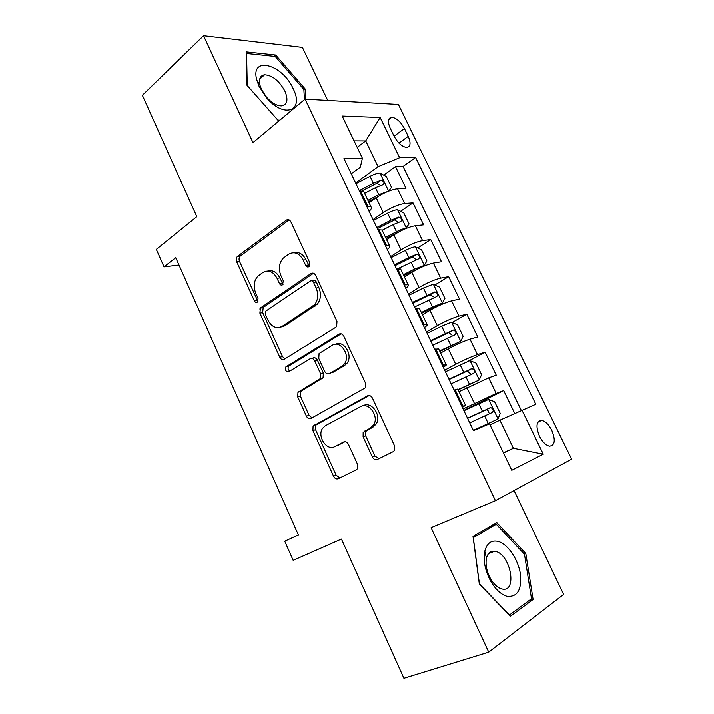 <?xml version="1.0" encoding="UTF-8"?>
<svg xmlns="http://www.w3.org/2000/svg" width="714" height="714" viewBox="0 0 714 714"><rect width="100%" height="100%" fill="white"/><g stroke="black" fill="none" stroke-linecap="round" stroke-linejoin="round"><path stroke-width="1.07" d="M308.948 266.706L309.733 262.6L290.893 221.884C289.652 219.707 288.117 219.136 286.296 220.18L237.432 256.442C236.138 257.87 235.897 259.664 236.709 261.833L254.327 300.862C255.148 302.352 256.156 302.79 257.352 302.174L258.04 298.3L255.728 293.204C253.175 286.528 253.854 280.888 257.772 276.291L262.895 272.507C268.455 269.49 273.176 271.445 277.059 278.353L279.424 283.529C280.272 285.056 281.316 285.484 282.565 284.841L283.297 280.861L280.923 275.666C278.308 268.901 279.013 263.127 283.047 258.352L288.492 254.318C294.311 251.141 299.228 253.077 303.236 260.119L305.681 265.403C306.556 266.956 307.645 267.384 308.948 266.706M551.77 430.283C548.78 424.544 545.434 421.233 541.73 420.359C536.321 420.965 535.554 426.24 539.445 436.183C542.426 441.921 545.764 445.241 549.45 446.143C554.939 445.491 555.715 440.199 551.77 430.283M372.369 456.969C373.663 459.307 375.314 460.137 377.313 459.45L393.271 451.596L394.637 450.231L394.592 445.938L372.476 398.153C371.155 395.824 369.495 395.056 367.505 395.842L313.071 426.062L312.919 430.587L333.536 476.247C334.777 478.523 336.339 479.344 338.213 478.71L356.322 469.794L357.527 468.625L357.527 464.332L348.423 444.358C347.147 442.064 345.558 441.261 343.648 441.966L334.732 446.607C326.789 451.355 316.802 436.111 322.621 428.266L325.281 425.785L360.588 406.623C368.611 401.554 379.304 416.253 373.708 424.812L370.432 428.007L363.149 432.336L363.096 436.772L372.369 456.969L374.921 455.943L378.875 458.683M327.726 100.415L302.397 47.383L203.526 35.7L142.372 95.292L196.823 216.654L156.33 249.391L164.033 266.884L175.733 257.7L298.398 534.929L284.743 541.221L293.159 560.338L341.444 539.061L403.901 678.3L488.733 652.168L563.649 594.414L514.035 490.527M203.526 35.7L252.979 142.586L305.074 99.121L495.445 500.666L431.113 527.61L488.733 652.168M335.794 327.262L336.642 326.485L336.981 321.47L315.686 275.452C314.419 273.23 312.848 272.596 310.974 273.569L260.423 308.037L259.887 313.169L279.79 357.223C280.977 359.401 282.458 360.088 284.217 359.285L335.794 327.262M343.818 336.232L365.514 383.115L365.389 387.764L310.974 418.466C309.153 419.18 307.636 418.431 306.422 416.2L297.72 396.93L297.97 392.245L320.407 378.554L320.648 373.797L314.731 360.847C313.491 358.615 311.947 357.91 310.099 358.731L288.777 371.691C285.895 371.78 284.931 370.164 285.886 366.844L338.971 334.134C340.908 333.251 342.524 333.947 343.818 336.232M514.732 413.415L503.7 390.585L463.814 410.425M463.109 408.943L496.185 393.441L488.671 377.84L496.248 375.162L485.136 352.172L468.161 361.222M444.67 370.191L455.719 364.274C464.189 359.856 471.436 356.625 477.452 354.563L470.017 339.141L477.773 336.937L466.786 314.205L452.176 322.523M426.445 331.894L437.28 325.691C445.598 321.095 452.819 317.917 458.941 316.141L451.596 300.906L459.504 299.139L448.651 276.675L434.88 285.02M408.435 294.043L419.056 287.546C427.231 282.789 434.424 279.665 440.636 278.174L433.38 263.109L441.457 261.788L430.721 239.574L417.681 247.963M390.638 256.621L401.036 249.855C409.077 244.929 416.244 241.85 422.554 240.636L415.369 225.74L423.607 224.856L412.995 202.892L404.668 203.535C398.278 204.481 391.129 207.497 383.231 212.593L373.038 219.626M400.616 211.326L412.995 202.892M488.671 377.84L459.048 391.674M470.017 339.141C463.966 341.087 456.728 344.3 448.321 348.789L440.627 353.019M451.596 300.906C445.438 302.558 438.226 305.717 429.962 310.376L422.429 314.812M433.38 263.109C427.133 264.483 419.948 267.589 411.826 272.418L404.436 277.05M415.369 225.74C409.033 226.856 401.875 229.899 393.887 234.897L386.649 239.717M390.192 128.163L394.066 136.142C397.778 142.907 401.937 146.665 406.543 147.405C410.541 146.789 411.103 143.103 408.221 136.338L404.41 128.52C400.67 121.728 396.475 117.971 391.816 117.239C387.916 117.846 387.381 121.487 390.192 128.163M305.074 99.121L398.376 104.431L571.628 459.12L495.445 500.666M503.388 452.792L513.393 448.267L499.898 420.189L535.821 404.249L415.61 157.464L399.626 157.705L378.081 166.665L355.634 183.052M521.943 410.122L543.283 454.149L511.751 470.267L489.527 423.839L473.436 430.649L343.961 158.508L362.391 158.24L342.184 116.034L380.143 117.489L399.626 157.705M521.291 410.425L403.089 166.433L395.476 166.63L405.963 188.335L397.573 188.808C391.147 189.656 384.016 192.655 376.171 197.805L369.067 202.812M369.111 211.38C371.351 209.238 371.976 207.729 370.994 206.855L366.764 206.435M364.167 192.521L363.676 191.495L359.392 190.959M461.931 406.48L465.519 405.266L462.377 407.399M457.861 389.192L454.104 390.014M442.43 365.479L446.152 364.613C446.812 364.783 445.848 365.666 443.269 367.246M438.664 348.896L434.692 349.217M423.161 324.986L427.017 324.451C427.757 324.808 426.883 325.843 424.393 327.574M419.707 309.091L419.43 308.519L415.521 308.921M404.133 284.984L408.113 284.779C408.943 285.305 408.149 286.51 405.748 288.385M400.965 269.767L400.625 269.044L396.582 269.124M385.328 245.473L389.442 245.58C390.344 246.285 389.639 247.642 387.318 249.65M382.454 230.917L382.035 230.033L377.876 229.801M422.554 240.636L430.721 239.574M440.636 278.174L448.651 276.675M458.941 316.141L466.786 314.205M477.452 354.563L485.136 352.172M496.185 393.441L503.7 390.585M499.898 420.189L490.036 424.901M378.081 166.665L365.702 140.908L354.046 140.828M357.187 147.37L365.702 140.908L380.143 117.489M351.261 173.85L360.347 167.13L362.391 158.24M164.033 266.884L178.982 265.055M503.486 452.997L513.393 448.267L543.283 454.149M383.686 175.117L395.476 166.63M403.089 166.433L415.61 157.464M259.771 309.037L262.154 307.422M305.833 99.166L305.235 89.063L275.702 55.005L246.134 51.872L246.803 85.037L278.362 120.693L279.192 120.72M533.099 599.501L525.816 553.582L496.739 522.568L472.989 536.348L479.335 584.15L510.43 616.289L533.099 599.501L528.351 601.09M274.212 56.335L275.702 55.005M303.896 90.187L305.235 89.063M524.344 554.126L525.816 553.582M309.43 266.26L305.985 259.753C302.923 253.961 298.845 251.623 293.757 252.738M267.786 271.025C272.757 269.821 276.764 272.123 279.826 277.933L283.119 284.288M289.099 219.93L240.261 256.094C238.958 257.522 238.717 259.316 239.529 261.476L257.959 301.504M313.517 273.284L263.189 307.529L262.654 312.643L282.512 356.563L284.895 358.865M313.562 282.467C312.678 280.905 311.581 280.459 310.278 281.129L265.831 311.152L265.474 314.74L267.92 320.14C271.695 327.048 276.407 329.136 282.057 326.423L314.695 304.655C318.185 299.898 318.667 294.373 316.15 288.072L313.562 282.467L316.284 282.021C315.401 280.468 314.312 280.022 313.009 280.691L311.857 280.879M280.7 327.128L284.797 325.852L282.057 326.423M316.284 282.021L318.872 287.608C321.38 293.882 320.889 299.398 317.409 304.137L284.797 325.852M311.563 358.366L312.794 358.053C314.633 357.232 316.177 357.928 317.418 360.159L323.317 373.065L323.067 377.804L300.656 391.468L300.407 396.145L309.082 415.343L312.027 417.877M341.149 333.813L288.599 366.148C287.608 368.121 288.01 369.754 289.822 371.057M341.836 366.318L344.425 363.89C350.967 355.492 340.382 339.587 332.171 345.326L319.078 353.528L318.774 358.41L324.718 371.396C325.968 373.654 327.539 374.377 329.431 373.574L341.836 366.318L344.478 365.595L347.066 363.167C353.296 355.206 343.88 339.793 335.598 344.273M330.787 373.19L329.431 373.574M344.478 365.595L332.09 372.833M363.185 405.757C371.2 400.706 381.874 415.352 376.278 423.884L373.011 427.07L365.729 431.39L365.675 435.808L374.921 455.943M335.767 446.232L334.732 446.607M344.969 441.671L337.347 445.643M369.183 395.511L315.722 425.178L315.57 429.676L336.142 475.194L339.873 477.898M388.719 191.138L391.504 187.398L386.265 176.501L379.812 173.038C377.171 173.252 373.886 174.359 369.977 176.358L355.956 183.739M388.193 191.352L378.759 194.708L367.906 200.375M377.126 197.144L368.513 201.643M364.586 193.396L375.421 187.728L383.115 184.703C384.712 182.873 384.034 181.401 381.08 180.294L373.315 183.32L359.267 190.683M361.98 190.915L376.849 183.328L380.026 185.113M293.168 88.715C282.548 64.028 249.784 55.308 256.844 80.209L259.102 86.385L266.34 97.506C283.967 118.943 304.664 110.947 293.168 88.715M284.868 91.017C279.165 80.736 272.409 75.318 264.599 74.756C260.155 75.505 258.62 79.022 259.994 85.305L261.529 89.5L266.438 97.042C271.784 102.986 276.871 105.931 281.7 105.859C287.376 104.601 288.429 99.657 284.868 91.017M247.24 85.528L246.58 53.461L275.22 56.442L303.861 89.446L304.459 99.648M279.888 120.139L277.817 120.077M498.809 541.623C491.741 539.659 487.055 542.854 484.779 551.226C483.057 560.41 485.002 570.334 490.607 581C495.409 589.273 500.791 594.36 506.77 596.261C517.329 597.422 521.872 589.987 520.39 573.958C518.212 559.597 508.279 544.684 498.809 541.623M496.06 551.556L494.731 551.244C490.545 550.753 487.787 553.091 486.466 558.241C485.306 564.524 486.627 571.271 490.429 578.492C493.677 584.097 497.337 587.56 501.415 588.871L502.317 589.077C517.364 592.415 510.84 555.296 496.06 551.556M531.502 598.769L509.501 614.995L479.415 583.891L473.275 537.624L496.275 524.228L524.478 554.269L531.502 598.769M488.519 527.334L496.275 524.228M405.338 228.81L409.104 223.982L403.803 212.968L397.421 209.693C394.806 210.014 391.531 211.174 387.595 213.165L373.44 220.483M398.983 231.863L386.033 238.422M406.293 228.177C403.705 228.56 400.438 229.747 396.475 231.729L385.515 237.343M382.16 230.283L393.093 224.66L400.804 221.563C402.375 219.707 401.723 218.216 398.831 217.083L390.96 220.207L376.787 227.507M377.331 228.65L394.547 219.983L397.653 221.92M420.885 267.545L424.205 265.465L426.91 260.994L421.546 249.846L415.227 246.767C412.656 247.205 409.39 248.418 405.409 250.4L391.129 257.647M419.761 268.08L403.767 275.64M424.205 265.465L414.397 269.178L403.339 274.738M397.082 269.044L418.699 258.852C420.243 256.969 419.609 255.451 416.789 254.3L408.819 257.522L394.512 264.76M394.967 265.715L412.442 257.076L415.494 259.164M421.697 313.285L442.323 303.182L444.92 298.434L439.494 287.153L433.237 284.27L423.438 288.063L409.015 295.248M442.323 303.182L432.523 307.065L421.358 312.571M414.602 306.993L436.807 296.569C438.316 294.668 437.7 293.124 434.951 291.946L412.433 302.441M412.799 303.209L430.105 294.73L433.532 296.846M439.842 351.368L460.655 341.346L463.145 336.312L457.656 324.897L451.462 322.21L441.671 326.173L427.115 333.286M460.655 341.346L439.592 350.851M432.764 345.174L455.121 334.732C456.603 332.804 456.005 331.242 453.328 330.038L430.578 340.569M430.845 341.14L448.856 332.554L451.783 334.991M458.201 389.898L479.201 379.964L481.575 374.627L476.024 363.087L469.901 360.597L445.42 371.78M479.201 379.964L458.049 389.585M451.141 383.802L473.65 373.342C475.105 371.387 474.524 369.798 471.909 368.585L448.927 379.143M449.106 379.518L467.375 370.968L470.24 373.627M473.346 430.471L497.97 419.038L500.228 413.397L494.606 401.714L488.554 399.438L463.948 410.72M497.97 419.038L473.302 430.363M469.741 422.884L492.401 412.415C493.829 410.434 493.258 408.819 490.714 407.578L467.5 418.172M467.581 418.342L486.109 409.836C487.716 409.952 488.644 410.934 488.903 412.79M474.382 403.321L466.885 387.648M455.719 364.274L448.321 348.789M437.28 325.691L429.962 310.376M419.056 287.546L411.826 272.418M401.036 249.855L393.887 234.897M383.231 212.593L376.171 197.805M367.853 206.355L360.499 190.897M462.922 406.096L455.104 389.666M443.439 365.166L435.71 348.932M424.196 324.727L416.565 308.689M405.186 284.788L397.644 268.946M386.408 245.33L378.956 229.685M404.668 203.535L397.573 188.808M394.092 136.195L404.41 128.52M399.001 143.13L408.221 136.338M305.985 259.753L303.236 260.119M282.191 283.092L279.424 283.529M279.826 277.933L277.059 278.353M257.111 300.38L254.327 300.862M239.529 261.476L236.709 261.833M240.466 255.933L237.637 256.272M289.09 219.939L286.296 220.18M308.421 265.019L305.681 265.403M282.512 356.563L279.79 357.223M262.654 312.643L259.887 313.169M263.644 307.145L260.869 307.654M313.312 273.212L310.974 273.569M315.249 306.056L312.536 306.574M318.872 287.608L316.15 288.072M309.082 415.343L306.422 416.2M300.407 396.145L297.72 396.93M301.469 390.728L298.782 391.504M322.184 378.616L319.515 379.375M323.317 373.065L320.648 373.797M317.418 360.159L314.731 360.847M289.099 365.711L286.385 366.398M340.694 333.733L338.971 334.134M365.675 435.808L363.096 436.772M366.916 430.247L364.336 431.185M373.011 427.07L370.432 428.007M344.264 441.743L343.648 441.966M336.142 475.194L333.536 476.247M315.57 429.676L312.919 430.587M316.668 424.303L314.017 425.187M368.522 395.52L367.505 395.842M388.648 191.173L379.982 173.127M373.315 183.32L369.977 176.358M378.759 194.708L375.421 187.728M376.751 183.364L381.008 180.312M406.373 228.069L397.582 209.773M390.96 220.207L387.595 213.165M396.475 231.729L393.093 224.66M394.333 220.055L398.671 217.118M424.277 265.349L415.387 246.839M408.819 257.522L405.409 250.4M414.397 269.178L410.978 262.029M412.112 257.183L416.539 254.354M442.394 303.066L433.398 284.342M426.883 295.275L423.438 288.063M432.523 307.065L429.06 299.835M430.105 294.73L434.621 292.017M460.717 341.221L451.623 322.282M445.161 333.465L441.671 326.173M450.864 345.397L447.366 338.079M448.303 332.724L452.908 330.127M479.264 379.83L470.062 360.659M463.654 372.11L460.119 364.729M469.428 384.186L465.885 376.778M466.715 371.164L471.418 368.692M498.024 418.895L488.715 399.501M482.361 411.21L478.791 403.749M488.206 423.429L484.619 415.941M485.35 410.05L490.143 407.703M537.91 422.126L541.73 420.359M370.994 206.855L363.676 191.495M389.442 245.58L382.035 230.033M408.113 284.779L400.625 269.044M427.017 324.451L419.43 308.519M446.152 364.613L438.467 348.486M465.519 405.266L457.745 388.943M388.612 119.675L391.816 117.239M240.261 256.094L237.432 256.442M263.189 307.529L260.423 308.037M317.409 304.137L314.695 304.655M300.656 391.468L297.97 392.245M323.067 377.804L320.407 378.554M288.599 366.148L285.886 366.844M347.066 363.167L344.425 363.89M365.729 431.39L363.149 432.336M376.278 423.884L373.708 424.812M315.722 425.178L313.071 426.062M376.849 183.328L381.08 180.294M259.994 85.305L256.844 80.209M259.709 79.093L264.599 74.756M266.438 97.042L266.34 97.506M490.429 578.492L490.607 581M486.466 558.241L484.779 551.226M488.554 553.6L494.731 551.244M394.547 219.983L398.831 217.083M412.442 257.076L416.789 254.3M430.551 294.596L434.951 291.946M448.856 332.554L453.328 330.038M467.375 370.968L471.909 368.585M486.109 409.836L490.714 407.578"/></g></svg>
